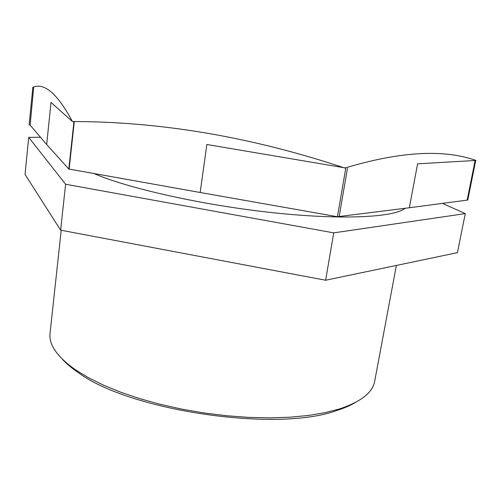 <?xml version="1.0" encoding="UTF-8"?>
<svg xmlns="http://www.w3.org/2000/svg" width="501" height="501" viewBox="0 0 501 501"><rect width="100%" height="100%" fill="white"/><g stroke="black" fill="none" stroke-linecap="round" stroke-linejoin="round"><path stroke-width="0.75" d="M72.401 121.524L51.014 102.423L46.674 144.526L30.129 125.087L33.705 86.961C45.009 82.941 57.903 94.464 72.401 121.524L72.413 121.53C161.328 121.618 252.135 137.124 344.838 168.054C399.861 151.496 443.56 148.96 475.95 160.445L417.59 163.833L409.342 207.752L337.436 216.726L345.796 168.004L206.857 144.495L200.175 192.49L68.806 169.019L73.941 121.793L72.413 121.53M409.342 207.752L467.17 200.124L475.123 160.495M28.72 137.38L25.05 174.461L60.627 230.159L65.6 184.262L28.72 137.38L40.487 137.255M442.458 203.387L465.279 213.614L333.741 232.865L65.6 184.262M60.627 230.159L325.625 280.234L457.432 252.661L465.279 213.614M325.625 280.234L333.741 232.865M200.175 192.49L337.436 216.726M46.674 144.526L68.806 169.019M396.372 265.436L374.679 381.267C372.725 392.521 361.033 401.727 339.609 408.891L325.249 412.624L308.697 415.423L290.211 417.189L270.102 417.859L248.753 417.383L226.609 415.749L204.132 412.981L181.819 409.135L160.151 404.301L139.579 398.583L120.522 392.133L103.331 385.094L88.295 377.635L75.626 369.907C57.183 356.856 48.653 344.663 50.037 333.328L61.216 230.272M62.274 359.117C66.251 363.494 71.443 367.872 77.837 372.262C128.488 410.72 277.21 432.676 336.816 410.501C344.206 408.152 350.437 405.459 355.51 402.422M405.015 208.297C394.187 217.365 342.471 220.202 272.344 212.643C202.291 205.128 127.68 188.276 93.919 173.503M74.261 122.056L69.1 169.344M347.462 168.286L339.096 217.021M32.866 87.086L29.108 125.093M475.737 160.458L467.784 200.043M336.816 410.501L339.609 408.891M77.837 372.262L75.626 369.907"/></g></svg>
